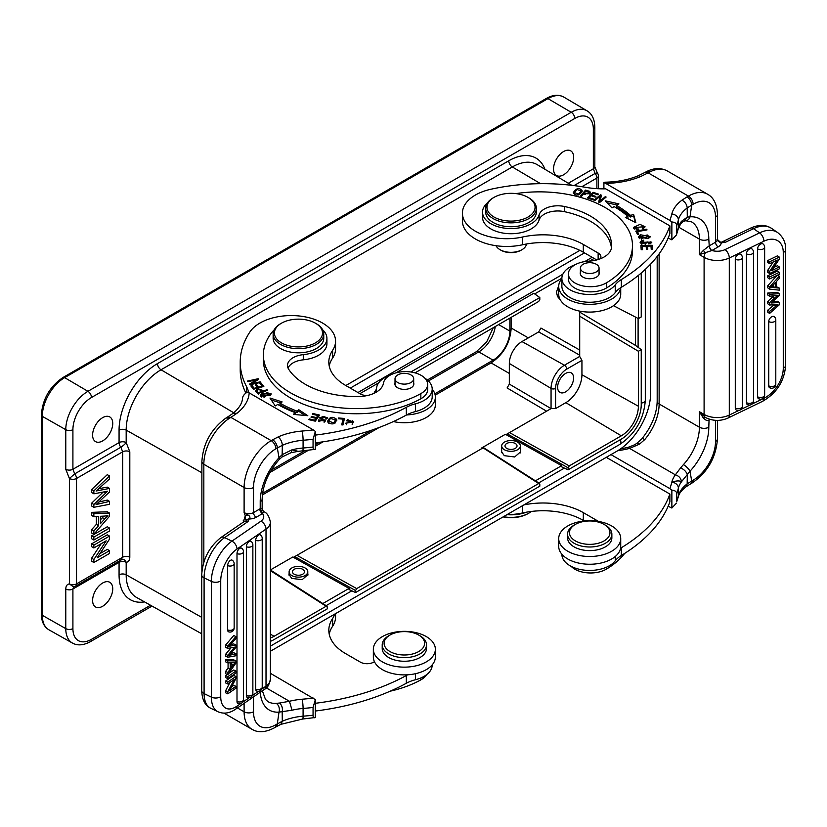 <?xml version="1.0" encoding="UTF-8"?>
<svg xmlns="http://www.w3.org/2000/svg" width="827" height="827" viewBox="0 0 827 827"><rect width="100%" height="100%" fill="white"/><g stroke="black" fill="none" stroke-linecap="round" stroke-linejoin="round"><path stroke-width="1.24" d="M553.521 168.977A14.235 8.218 120 0 0 556.519 175.52A14.235 8.218 120 0 0 567.477 171.654A14.235 8.218 120 0 0 573.659 157.347A14.235 8.218 120 0 0 570.754 150.855A14.235 8.218 120 0 0 559.765 154.618A14.235 8.218 120 0 0 553.521 168.977M92.603 435.085A14.235 8.218 120 0 0 95.591 441.628A14.235 8.218 120 0 0 106.549 437.762A14.235 8.218 120 0 0 112.741 423.465A14.235 8.218 120 0 0 109.836 416.963A14.235 8.218 120 0 0 98.847 420.726A14.235 8.218 120 0 0 92.603 435.085M270.377 651.262L617.066 451.108A47.459 27.405 -60 0 0 650.632 392.98L650.632 264.092M596.898 188.649L596.898 178.032A5.065 2.926 -120 0 0 595.109 173.422L597.28 172.822L594.83 166.723A5.065 2.926 0 0 1 593.352 168.791L593.352 129.188A26.268 15.165 -60 0 0 574.775 118.468L91.487 397.498A26.268 15.165 -60 0 0 72.91 429.658L72.91 469.271L119.067 442.621A5.065 2.926 180 0 1 126.18 442.59A5.065 1.034 -39.3 0 1 120.856 447.231L122.685 451.821L76.518 478.471L76.518 583.883L122.685 557.233L122.685 451.821A5.065 2.926 0 0 1 129.808 451.79L129.808 557.212A5.065 2.926 180 0 0 122.685 557.233L120.856 559.807M544.941 169.287A54.334 31.374 120 0 0 508.77 160.779L157.492 363.591A54.334 31.374 120 0 0 119.067 430.143L119.067 442.621A5.065 2.926 60 0 0 120.856 447.231L74.73 473.861A5.065 2.926 60 0 1 76.518 478.471A5.065 2.926 180 0 1 69.396 478.492L74.73 473.861L72.91 469.271A5.065 2.926 0 0 1 65.778 469.281L65.778 429.678L42.301 416.353L42.301 615.298A31.612 18.256 120 0 0 48.938 629.823C43.965 626.804 41.433 621.532 41.35 613.996A3.163 1.83 0 0 0 42.301 615.298L65.778 628.623L65.778 589.02C65.871 585.94 67.07 584.244 69.396 583.903L69.396 478.492L65.778 469.281M109.526 501.369L109.526 504.305L93.864 507.302L93.864 504.491L107.634 491.197L93.864 493.822L93.864 490.845L109.526 475.959L109.526 478.947L99.261 488.23A81.18 46.87 -60 0 1 96.056 491.011L109.526 488.426L109.526 491.941L96.056 504.594L109.526 501.369L107.283 500.077L99.137 501.979M93.864 507.302L91.621 506.01L91.621 503.198L103.086 492.117M93.864 493.822L91.621 492.53L91.621 489.553L107.283 474.667L109.526 475.959M109.526 488.426L107.283 487.134L98.764 488.674M107.283 511.779L91.621 512.358L91.621 515.448L93.864 516.741L93.864 513.65L109.526 513.071L107.283 511.779M109.526 513.071L109.526 516.213L93.864 534.283L93.864 530.955L98.609 525.641L96.366 524.349L96.366 516.575M96.366 524.349L91.621 529.662L91.621 532.991L93.864 534.283M91.621 535.813L107.283 526.768L109.526 528.06L109.526 530.986L93.864 540.021L91.621 538.728L91.621 535.813L93.864 537.105L109.526 528.06M109.526 550.668L109.526 553.459L93.864 562.505L93.864 559.517L106.166 540.827L93.864 547.939L91.621 546.647L91.621 543.846L107.283 534.8L109.526 536.092L109.526 539.09L97.224 557.77L109.526 550.668L107.283 549.376L99.974 553.604M101.183 543.711L91.621 558.225L91.621 561.213L93.864 562.505M122.231 559.372A5.065 3.959 84.6 0 1 126.18 562.329A5.065 2.926 0 0 0 119.067 562.35L72.91 589L72.91 628.603A26.268 15.165 -60 0 0 91.487 639.323L150.524 605.24M92.603 600.443A14.235 8.218 120 0 0 95.591 606.987A14.235 8.218 120 0 0 106.549 603.11A14.235 8.218 120 0 0 112.741 588.814A14.235 8.218 120 0 0 109.836 582.322A14.235 8.218 120 0 0 98.847 586.085A14.235 8.218 120 0 0 92.603 600.443M579.882 250.385L345.8 385.537M350.276 388.111L584.493 252.886M334.79 614.079A44.296 25.575 180 0 1 332.609 618.503A56.96 32.884 0 0 0 328.826 630.298A56.96 32.884 0 0 0 345.51 653.547L360.345 662.117A9.49 5.479 0 0 0 374.435 661.683M407.69 674.791A31.643 18.266 0 0 0 406.326 675.504A189.859 109.609 180 0 1 315.335 703.291M270.377 673.302L315.335 699.611L315.335 717.505L302.692 719.025A6.647 0.765 85.3 0 0 303.085 716.192A196.506 113.454 0 0 0 313.061 715.221C313.051 717.443 313.805 718.208 315.335 717.505M315.335 699.611L313.061 707.467L313.061 715.221M279.505 703.043L289.429 701.275L292.034 710.228L279.009 712.13A6.647 5.055 -94.2 0 0 276.187 703.363L279.505 703.043C281.966 705.235 282.865 708.243 282.193 712.078L282.296 721.278L280.932 724.318L302.692 719.025M260.288 692.199A44.296 25.575 120 0 0 279.009 712.13L277.314 723.873L275.877 724.71A6.647 3.835 60 0 1 274.502 727.75L275.939 726.923A6.647 3.835 -120 0 0 277.314 723.873L282.296 721.278A43.986 25.389 180 0 1 303.085 716.192L303.085 708.45A43.986 25.389 0 0 0 292.034 710.228M262.128 508.739L259.781 508.967A3.794 2.192 -120 0 0 262.469 513.619L256.184 517.247A10.441 6.027 0 0 1 249.196 519.005L249.392 518.725C250.436 517.309 249.93 516.048 247.883 514.963L244.11 512.595L245.299 515.738L245.629 519.883L247.997 521.558L249.196 519.005L245.805 520.007M243.262 522.168L245.299 515.738L247.883 514.963M261.756 689.098L266.015 686.162A18.67 10.782 0 0 0 270.377 679.236C269.178 684.942 267.286 688.25 264.692 689.17A6.647 4.156 -124.5 0 0 266.015 686.162L266.015 529.084A18.67 10.782 180 0 0 270.377 522.147C269.188 516.306 267.049 512.843 263.968 511.748L262.469 513.619A12.023 6.947 180 0 1 260.918 521.186L231.901 541.158L224.634 537.633A6.647 4.156 55.5 0 0 220.861 537.581L244.689 521.186L247.997 521.558L224.634 537.633A31.964 16.778 115.8 0 0 210.12 555.237A31.964 16.778 115.8 0 0 204.093 577.856L204.093 693.605L211.361 697.13A6.647 3.835 0 0 0 220.726 696.654A25.317 13.284 -64.2 0 0 236.998 706.134L240.915 703.436M262.159 508.543L262.159 499.032C262.655 485.253 268.33 472.083 279.185 459.543L279.185 459.543A6.647 1.985 -137.2 0 0 279.009 457.745A44.296 25.575 120 0 0 260.216 501.741L260.216 508.729L262.707 513.433M249.392 518.725L245.629 519.883M232.966 413.397L237.07 413.2L230.888 417.377L227.435 417.118L225.523 418.338A6.647 3.535 -123.6 0 1 228.841 418.669L230.888 417.377L271.173 440.636A6.647 3.835 60 0 1 275.877 448.782A31.643 18.266 -60 0 0 253.507 487.527A6.647 3.835 180 0 1 244.11 487.527L203.835 464.278L203.835 562.215M302.692 450.839L298.175 451.346L292.034 449.795L291.011 452.71L282.09 456.969L282.141 454.695L292.034 449.795A43.986 25.389 180 0 1 303.085 448.017A6.647 0.765 85.3 0 1 302.692 450.839L315.335 449.319C313.805 450.022 313.051 449.268 313.061 447.045L313.061 439.292A196.506 113.454 180 0 1 303.085 440.264A6.647 0.765 -94.7 0 0 302.144 431.043A50.633 29.234 0 0 0 278.161 436.925C280.704 439.054 282.09 441.856 282.348 445.329L282.141 454.695L279.009 457.745L277.314 447.945L282.348 445.329A43.986 25.389 0 0 1 303.085 440.264L303.085 448.017A196.506 113.454 0 0 0 313.061 447.045M275.877 448.782L277.314 447.945A6.647 3.835 -120 0 0 272.621 439.809L278.161 436.925M237.07 413.2A63.286 36.533 0 0 0 249.175 392.877L313.34 429.916L315.335 431.425L313.061 439.292M249.175 392.877L247.366 392.05C244.13 394.128 242.497 396.36 242.497 398.748M315.335 431.425L315.335 449.319M248.741 392.639A63.286 36.533 0 0 0 246.487 386.498A145.552 84.034 180 0 1 240.223 362.112A145.552 84.034 180 0 1 249.909 331.968A44.296 25.575 180 0 1 259.936 323.057A44.296 25.575 180 0 1 308.213 317.516A44.296 25.575 180 0 1 335.555 341.148A44.296 25.575 180 0 1 332.609 350.317A56.96 32.884 0 0 0 328.826 362.112A56.96 32.884 0 0 0 345.51 385.361L360.345 393.931A9.49 5.479 0 0 0 367.353 395.533M315.335 442.858A189.859 109.609 0 0 0 406.326 415.071A31.643 18.266 180 0 1 415.495 411.557A27.849 16.075 0 0 0 424.044 408.187A27.849 16.075 0 0 0 432.201 396.815L432.201 389.072A27.849 16.075 180 0 1 424.044 400.433A27.849 16.075 180 0 1 415.495 403.803A31.643 18.266 0 0 0 406.326 407.318A189.859 109.609 180 0 1 315.335 435.105M329.218 365.989A56.96 32.884 180 0 1 332.609 358.07A44.296 25.575 0 0 0 335.555 348.901L335.555 341.148M240.223 362.112L240.223 369.865A145.552 84.034 0 0 0 245.867 393.032M375.458 392.608A9.49 5.479 0 0 0 376.543 390.055A9.49 5.479 0 0 0 376.533 389.806A27.849 16.075 180 0 1 376.512 389.072A27.849 16.075 180 0 1 384.669 377.701A27.849 16.075 180 0 1 389.827 375.355M424.882 378.208A27.849 16.075 180 0 1 432.201 389.072M346.596 420.881L347.712 419.661L352.447 421.739L345.262 423.31L353.76 421.853L346.596 420.881M261.167 393.921L260.257 395.42L270.274 395.461L271.215 393.91L261.167 393.921L261.539 395.192M267.607 390.323L267.038 389.744L263.007 391.057C259.161 388.339 256.659 388.39 255.512 391.223L257.693 393.569L267.607 390.323M307.809 415.712L298.692 409.654L297.017 411.133A106.631 61.57 180 0 1 279.971 403.162L282.131 401.922L269.974 398.025L275.226 405.923L277.748 404.465A109.805 63.39 0 0 0 295.291 412.663L293.337 414.389L307.809 415.712M319.604 415.092L312.937 413.521L312.43 414.234L317.909 415.526L316.441 417.604L311.5 416.436L310.993 417.149L315.935 418.317L314.611 420.178L309.339 418.938L308.833 419.651L315.283 421.181L319.604 415.092M263.844 386.426L261.074 383.035L259.864 383.366L262.138 386.157L258.634 387.119L256.577 384.596L255.367 384.927L257.424 387.439L254.271 388.308L252.07 385.62L250.86 385.951L253.548 389.238L263.844 386.426M260.629 382.436L260.236 381.836L251.863 383.666L258.613 379.366L258.189 378.725L247.542 381.061L247.935 381.66L256.298 379.82L249.558 384.121L249.971 384.762L260.629 382.436M327.399 421.098L327.502 421.811C331.823 425.243 334.894 424.447 336.713 419.403C332.444 416.002 329.373 416.808 327.502 421.811L329.115 419.692M336.816 420.106L336.713 420.86M344.466 418.441L338.491 417.986L338.315 418.751L343.029 419.113L341.706 424.871L342.967 424.964L344.466 418.441M327.047 418.7L327.151 417.48L319.677 417.728L324.132 420.819L318.633 419.909L318.467 420.571L325.404 420.726L320.969 417.583L322.623 416.539C325.063 416.591 326.138 417.273 325.859 418.565L327.047 418.7L327.151 417.48L327.151 418.441M325.962 419.609L325.859 418.565M288.044 368.046A18.99 10.958 180 0 1 303.282 359.828A28.48 16.447 0 0 0 326.923 343.629L326.923 338.46A28.48 16.447 180 0 1 303.282 354.659A18.99 10.958 0 0 0 287.507 365.462A18.99 10.958 0 0 0 288.675 369.245A72.145 41.65 0 0 0 305.38 384.338A72.145 41.65 0 0 0 359.228 396.505A25.317 14.617 0 0 0 383.439 383.232A22.153 12.787 180 0 1 397.963 372.367A22.153 12.787 180 0 1 421.16 375.355A22.153 12.787 180 0 1 427.652 384.39A22.153 12.787 180 0 1 420.84 393.611A93.027 53.714 180 0 1 290.608 392.866A93.027 53.714 180 0 1 263.368 354.886A93.027 53.714 180 0 1 272.889 331.213A28.48 16.447 180 0 1 274.233 329.808M263.368 354.886L263.368 360.055A93.027 53.714 0 0 0 319.935 409.458A93.027 53.714 0 0 0 420.84 398.779A22.153 12.787 0 0 0 427.652 389.558L427.652 384.39M352.25 420.726L353.667 422.618M346.41 424.706L346.534 423.145M352.168 424.602L352.447 421.739M260.505 396.185L261.167 395.471M269.943 393.89L270.967 394.706M269.933 395.709L269.953 393.983L264.02 396.815L261.518 395.368L267.359 392.556L269.953 393.983M261.518 395.368L261.528 397.012M267.038 389.744L267.038 390.509M255.801 391.616L256.732 391.047M261.725 391.326L263.007 392.608M263.007 391.057L263.007 391.822L262.428 390.458L263.007 391.057M256.752 392.225L258.293 394.159M261.839 392.205L261.839 391.44L258.293 392.608L258.293 393.373M258.293 392.608L256.732 390.799L256.732 392.349M256.752 392.463L256.752 390.913C258.065 389.155 259.761 389.331 261.839 391.44M298.692 409.654L298.692 411.205L305.101 415.464M294.929 414.534L295.291 412.663M271.287 399.999L280.415 402.914M297.017 411.133L297.017 412.683A106.631 61.57 0 0 1 279.971 404.713L279.971 403.173M297.017 412.683L298.692 411.205M317.909 416.239L318.664 416.415M312.937 413.521L312.937 414.358M309.339 419.775L309.339 418.938M314.611 421.026L314.611 420.178M315.046 421.119L315.935 418.317M311.5 417.273L311.5 416.436M315.935 419.031L316.441 419.155L316.441 417.604M316.441 419.155L317.909 417.077L317.909 415.526M261.074 383.035L261.074 384.586L262.81 386.716M251.894 387.212L252.07 385.62M254.271 389.041L254.271 388.308M252.07 387.17L253.724 389.186M257.424 388.183L257.424 387.439M256.401 386.199L256.577 384.596M258.634 387.853L258.634 387.119M256.577 386.147L258.086 387.997M262.138 386.891L262.138 386.157M260.236 381.836L260.236 382.519M256.298 380.844L256.298 379.82M258.189 379.634L258.189 378.725M251.863 384.348L251.863 383.666M335.452 419.485L336.692 420.912M335.09 423.062L335.535 420.013L333.622 422.855L328.691 421.129L330.521 418.379L335.535 420.013M328.691 421.129L328.795 423.29M343.029 419.889L344.115 419.971M338.491 417.986L338.491 418.772M342.047 424.892L343.029 419.113M320.969 419.134L320.969 417.583M324.132 420.922L325.073 421.532M318.633 419.909L318.633 421.17M318.891 421.491L319.749 421.605M319.832 421.615L319.749 420.498M319.987 418.472L320.969 417.718M325.952 417.904L326.985 418.7M515.19 252.266L507.406 252.359M534.676 293.916L561.636 278.348L561.936 277.376M326.127 605.653L351.816 590.819M538.687 482.927L564.376 468.092M638.103 347.412L638.103 318.436M270.377 569.958L292.82 557.005L349.077 588.4L322.84 603.545M349.077 588.4L349.077 589.558L355.558 592.535L539.814 486.162L539.814 484.167L538.697 483.526L539.814 484.167M481.883 448.544L481.293 448.182L505.38 434.278L561.636 465.673L535.4 480.828M561.636 465.673L561.636 466.831L568.128 469.819L621.315 439.106A28.18 16.271 -60 0 0 641.245 404.599L641.245 349.635L638.392 351.279L579.706 316.224L579.706 312.11L635.529 345.438L641.245 349.635M635.529 317.103L635.529 345.438M594.117 258.448L589.475 261.125M415.051 372.853L538.697 301.462L539.814 299.529L539.814 297.534L533.766 293.285L395.947 372.853M378.704 382.808L359.89 393.673M511.2 317.341L511.2 328.019C510.187 342.926 503.478 354.556 491.062 362.898L435.188 395.161M379.242 427.456L262.386 494.928M509.887 318.095L509.887 331.1A23.735 13.697 120 0 1 493.109 360.169L434.847 393.807M372.14 430.009L262.593 493.254M540.269 414.844L546.978 410.967M579.706 312.11L579.034 310.993M550.513 408.92L551.061 408.61L551.061 388.411L509.329 363.456A17.884 10.327 120 0 1 521.971 341.561L538.687 331.916L540.92 328.04L579.696 350.028L579.706 343.805M539.814 297.534L410.864 371.985M374.073 393.228L373.494 393.559M638.392 275.381L638.392 318.591L641.245 316.948L641.245 273.013M638.392 318.591L613.489 305.69M506 434.63L507.282 433.886L568.128 467.824L569.245 465.89L621.315 435.819A24.148 13.945 120 0 0 638.392 406.243L638.392 351.279M568.128 467.824L568.128 469.819M507.282 433.886L551.144 408.559L555.579 408.59L565.833 402.666A22.784 13.149 -60 0 0 581.939 374.765L581.939 360.345L579.706 356.509L579.706 316.224M509.329 363.456L509.329 384.09L507.096 387.956L546.595 411.184M573.587 378.032A11.289 6.513 120 0 0 571.209 372.853A11.289 6.513 120 0 0 562.525 375.913A11.289 6.513 120 0 0 557.625 387.253A11.289 6.513 120 0 0 559.931 392.391A11.289 6.513 120 0 0 568.635 389.414A11.289 6.513 120 0 0 573.587 378.032M520.348 450.88L520.503 451.893L514.673 456.98L504.294 455.667L501.513 451.697L501.679 450.684M293.44 557.346L483.082 447.852L538.697 483.526L356.685 588.607L296.976 555.299M294.722 556.602L355.558 590.54L355.558 592.535M355.558 590.54L356.685 588.607M307.789 573.597L307.944 574.61L302.113 579.696L291.735 578.393L288.954 574.424L289.119 573.411M270.377 641.318A28.18 16.271 -60 0 0 274.057 639.591L327.254 608.879L327.254 606.884L326.138 606.243L327.254 606.884M270.377 637.968A24.148 13.945 120 0 0 274.057 636.304L326.138 606.243L270.377 570.661M291.848 575.571A9.335 5.386 180 0 1 289.119 571.767A9.335 5.386 180 0 1 294.877 566.784A9.335 5.386 180 0 1 305.049 567.953A9.335 5.386 180 0 1 307.789 571.767A9.335 5.386 180 0 1 302.02 576.739A9.335 5.386 180 0 1 291.848 575.571M302.703 569.307A6.016 3.473 0 0 0 296.149 568.552A6.016 3.473 0 0 0 292.438 571.767A6.016 3.473 0 0 0 294.195 574.217A6.016 3.473 0 0 0 300.749 574.972A6.016 3.473 0 0 0 304.46 571.767A6.016 3.473 0 0 0 302.703 569.307M504.408 449.743A9.335 5.386 180 0 1 501.679 445.929A9.335 5.386 180 0 1 507.437 440.956A9.335 5.386 180 0 1 517.609 442.125A9.335 5.386 180 0 1 520.348 445.929A9.335 5.386 180 0 1 514.58 450.911A9.335 5.386 180 0 1 504.408 449.743M515.262 443.479A6.016 3.473 0 0 0 508.708 442.724A6.016 3.473 0 0 0 504.997 445.929A6.016 3.473 0 0 0 506.755 448.389A6.016 3.473 0 0 0 513.309 449.144A6.016 3.473 0 0 0 517.02 445.929A6.016 3.473 0 0 0 515.262 443.479M273.137 334.067L273.137 338.202A25.317 14.617 0 0 0 280.549 348.539A25.317 14.617 0 0 0 308.14 351.702A25.317 14.617 0 0 0 323.76 338.202L323.76 334.067A25.317 14.617 180 0 1 308.14 347.567A25.317 14.617 180 0 1 280.549 344.404A25.317 14.617 180 0 1 273.137 334.067A25.317 14.617 180 0 1 280.549 323.729L281.449 323.212A24.045 13.883 0 0 0 281.449 342.854A24.045 13.883 0 0 0 315.459 342.854A24.045 13.883 0 0 0 315.459 323.212L316.348 323.729A25.317 14.617 180 0 1 323.76 334.067M316.348 323.729L315.459 323.212A24.045 13.883 0 0 0 281.449 323.212M322.664 329.808A28.48 16.447 180 0 1 326.923 338.46M395.017 382.901A9.49 5.479 0 0 0 394.861 383.904A9.49 5.479 0 0 0 397.642 387.78A9.49 5.479 0 0 0 407.99 388.969A9.49 5.479 0 0 0 413.851 383.904A9.49 5.479 0 0 0 413.686 382.901M395.73 376.678A9.335 5.386 180 0 1 406.171 373.453A9.335 5.386 180 0 1 413.686 378.735A9.335 5.386 180 0 1 412.983 380.792A9.335 5.386 180 0 1 402.532 384.017A9.335 5.386 180 0 1 395.017 378.735A9.335 5.386 180 0 1 395.73 376.678M225.606 681.024L225.606 682.916L227.787 683.981L234.175 679.577L227.787 691.817L225.606 690.752L225.606 692.778L227.787 693.843L235.922 688.24L235.922 686.348L229.534 690.741L235.922 678.512L235.922 676.486L227.787 682.089L225.606 681.024L233.741 675.432L235.922 676.486M229.906 682.513L225.606 690.752M231.622 686.751L233.741 685.294L235.922 686.348M225.606 659.719L225.606 661.817L227.787 662.872L230.247 662.82L230.247 669.053L227.787 672.485L225.606 671.431L225.606 673.685L227.787 674.739L235.922 663.037L235.922 660.907L227.787 660.773L225.606 659.719L233.741 659.853L235.922 660.907M228.066 662.861L228.066 667.999L225.606 671.431M225.606 675.597L225.606 677.571L227.787 678.626L235.922 673.033L235.922 671.048L227.787 676.651L225.606 675.597L227.239 674.47M228.645 673.498L233.741 669.994L235.922 671.048M240.802 548.001A4.104 2.15 -64.2 0 1 241.515 548.167A4.114 4.114 0 0 1 243.51 551.692A4.114 2.378 180 0 1 241.277 553.801A4.114 2.378 180 0 1 236.998 553.625A4.104 2.15 -64.2 0 1 239.634 548.456A4.104 2.15 -64.2 0 1 240.802 548.001M236.998 701.544A4.114 2.378 0 0 0 241.277 701.72A4.114 2.378 0 0 0 243.51 699.611A4.114 4.114 0 0 1 237.949 703.457A4.104 2.15 -64.2 0 1 236.998 701.544L236.998 553.625M255.719 540.3A4.104 2.15 -64.2 0 1 258.355 535.141A4.104 2.15 -64.2 0 1 259.513 534.676A4.104 2.15 -64.2 0 1 260.226 534.842A4.114 4.114 0 0 1 262.221 538.367A4.114 2.378 180 0 1 261.022 540.052A4.114 2.378 180 0 1 255.719 540.3L255.719 689.118A4.114 2.378 0 0 0 261.022 688.86A4.114 2.378 0 0 0 262.221 687.185L262.221 538.367M262.221 687.185A4.114 4.114 0 0 1 256.659 691.031A4.104 2.15 -64.2 0 1 255.719 689.118M250.157 541.116A4.104 2.15 -64.2 0 1 250.87 541.282A4.114 4.114 0 0 1 252.866 544.807A4.114 2.378 180 0 1 251.656 546.482A4.114 2.378 180 0 1 246.363 546.74A4.104 2.15 -64.2 0 1 248.999 541.571A4.104 2.15 -64.2 0 1 250.157 541.116M246.363 695.559A4.114 2.378 0 0 0 251.656 695.3A4.114 2.378 0 0 0 252.866 693.626A4.114 4.114 0 0 1 247.304 697.471A4.104 2.15 -64.2 0 1 246.363 695.559L246.363 546.74M231.446 559.993A4.104 2.15 -64.2 0 1 232.16 560.158A4.114 4.114 0 0 1 234.155 563.683A4.114 2.378 180 0 1 232.945 565.368A4.114 2.378 180 0 1 227.642 565.616A4.104 2.15 -64.2 0 1 230.278 560.458A4.104 2.15 -64.2 0 1 231.446 559.993M227.642 629.885A4.114 2.378 0 0 0 232.945 629.636A4.114 2.378 0 0 0 234.155 627.951A4.114 4.114 0 0 1 228.593 631.807A4.104 2.15 -64.2 0 1 227.642 629.885L227.642 565.616M231.012 647.841L225.606 654.291L225.606 656.204L227.787 657.258L235.922 655.749L235.922 653.764L230.692 655.025L229.823 654.602M235.922 653.764L233.741 652.71L230.919 653.392M235.922 636.573L227.787 646.125L225.606 645.07L233.741 635.508L235.922 636.573L235.922 638.589L228.924 646.311L235.922 645.008L233.741 643.944L230.64 644.481M225.606 645.07L225.606 647.365L227.787 648.42L234.63 647.169L227.787 655.356L227.787 657.258M227.787 682.089L227.787 683.981M227.787 691.817L227.787 693.843M227.787 660.773L227.787 662.872M228.066 667.999L230.247 669.053M227.787 672.485L227.787 674.739M231.126 667.844L235.064 662.51L231.126 662.778L231.126 667.844M231.86 662.778L231.126 663.771M227.787 676.651L227.787 678.626M227.787 646.125L227.787 648.42M230.692 655.025L228.924 655.501L235.922 647.386L235.922 645.008M227.787 655.356L225.606 654.291M315.335 711.034A189.859 109.609 0 0 0 406.326 683.257A31.643 18.266 180 0 1 415.495 679.732A27.849 16.075 0 0 0 424.044 676.372A27.849 16.075 0 0 0 432.201 665.001L432.201 664.867M329.218 634.164A56.96 32.884 180 0 1 332.609 626.246A44.296 25.575 0 0 0 335.555 617.076L335.555 613.634M390.148 691.196A93.027 53.714 0 0 0 420.84 679.877A22.153 12.787 0 0 0 426.474 674.77M382.208 644.853L382.208 648.471A22.153 12.787 0 0 0 383.883 653.361A22.153 12.787 0 0 0 408.672 661.011A22.153 12.787 0 0 0 426.505 648.471L426.505 644.853A22.153 12.787 180 0 1 408.672 657.393A22.153 12.787 180 0 1 383.883 649.743A22.153 12.787 180 0 1 382.208 644.853A22.153 12.787 180 0 1 388.69 635.808L390.034 635.033A20.251 11.692 180 0 1 418.679 635.033A20.251 11.692 180 0 1 423.073 638.826A20.251 11.692 180 0 1 412.094 654.105A20.251 11.692 180 0 1 385.64 647.768A20.251 11.692 180 0 1 390.034 635.033M418.679 635.033L420.013 635.808A22.153 12.787 180 0 1 424.82 639.964A22.153 12.787 180 0 1 426.505 644.853M503.426 516.72A25.317 14.617 0 0 0 528.908 513.112L528.019 513.629A24.045 13.883 180 0 1 503.085 516.916M528.908 513.112A25.317 14.617 0 0 0 531.389 511.448M561.874 554.224L561.874 554.359A27.849 16.075 0 0 0 579.065 569.214A27.849 16.075 0 0 0 609.406 565.73A27.849 16.075 0 0 0 615.236 560.789A31.643 18.266 180 0 1 621.325 555.496A189.859 109.609 0 0 0 669.88 501.813L669.88 494.06L606.274 457.341M669.88 494.06A189.859 109.609 180 0 1 621.325 547.743A31.643 18.266 0 0 0 620.56 548.229M598.521 521.434A9.49 5.479 0 0 0 598.138 521.196L583.304 512.626A56.96 32.884 0 0 0 523.873 504.915M668.144 506.238L671.865 508.036L671.865 490.132C675.121 490.432 676.734 491.683 676.703 493.905L676.703 501.648A196.506 113.454 0 0 0 678.388 495.89A6.647 5.375 13.9 0 1 678.264 496.944L676.703 501.648M685.852 486.917L690.318 484.053A6.647 3.835 60 0 0 691.692 481.014L687.165 483.919L687.32 474.522C686.265 471.679 684.043 469.447 680.652 467.824L683.422 464.619A6.647 1.985 42.8 0 1 690.007 471.214L681.479 481.759A43.986 25.389 0 0 0 678.388 488.137A6.647 5.375 -166.1 0 0 671.813 482.172A189.859 109.609 180 0 1 669.88 488.633L610.977 454.623M669.88 488.633L671.865 490.132M671.865 508.036L676.445 503.147M617.779 450.684A63.286 36.533 0 0 0 629.585 448.399A6.647 2.223 -104.5 0 0 627.92 447.397A6.647 2.223 -104.5 0 0 627.91 447.397L620.395 448.999M680.652 467.824L675.359 474.832C678.946 475.938 680.983 478.244 681.479 481.759C679.577 480.539 676.362 480.673 671.813 482.172A50.633 29.234 0 0 1 675.359 474.832L629.585 448.399L639.571 444.099L644.76 439.561A6.647 1.644 40.4 0 0 641.855 438.817A6.647 1.644 40.4 0 1 641.855 438.817L637.1 443.076C635.115 443.975 638.093 443.717 627.91 447.397M678.264 496.944C678.967 493.657 681.52 490.297 685.914 486.876L687.165 483.919A43.986 25.389 180 0 0 678.388 495.89L678.388 488.137A196.506 113.454 180 0 1 676.703 493.905M659.129 253.837L659.129 403.969L699.404 427.218L699.404 411.712L703.467 418.245C705.772 420.354 707.55 421.015 708.801 420.23L709.235 419.992A3.794 2.192 60 0 1 709.349 419.175M690.318 484.053L691.765 483.226A6.647 3.835 -120 0 0 693.14 480.187L691.692 481.014L690.007 471.214A44.296 25.575 120 0 0 708.801 427.218L709.08 419.082M763.89 241.226A25.317 15.837 -55.5 0 1 783.272 252.504L783.272 368.242A6.647 3.835 0 0 0 785.65 365.307L785.65 249.558C785.846 242.673 783.21 237.029 777.731 232.625A31.964 19.993 -55.5 0 0 759.61 232.863L725.031 249.609A6.647 3.484 64.2 0 1 729.3 257.983L763.89 241.226A6.647 3.484 -115.8 0 0 759.61 232.863L753.511 228.665L725.672 242.146L720.276 242.084L717.464 239.572L717.66 240.119L716.709 239.954L720.803 242.931L725.672 242.146L722.271 241.835L750.616 228.107C758.752 224.417 765.75 224.53 771.622 228.428A31.964 19.993 124.5 0 0 753.511 228.665A6.647 3.484 -115.8 0 0 750.616 228.107M720.668 242.218L721.247 242.838A10.441 6.027 0 0 1 718.198 246.88A3.794 2.192 60 0 1 715.51 242.228L709.235 245.857A3.794 2.192 -120 0 0 711.923 250.509L699.404 254.633L699.404 239.127L678.76 227.208M703.467 418.245L705.173 417.263L699.404 411.712L704.097 414.43L704.097 257.342A6.647 3.835 -60 0 1 705.173 253.269L703.467 250.312L708.801 246.115L711.582 250.653M703.467 250.312L699.404 254.633L704.097 257.342A18.67 10.782 180 0 0 729.3 257.983L729.3 415.061A6.647 3.484 64.2 0 1 727.925 418.1C720.586 421.243 713.319 421.15 706.134 417.831L705.173 417.263A6.647 3.835 -60 0 1 704.097 414.43A18.67 10.782 0 0 0 729.3 415.061L738.862 410.43M717.454 214.451L717.454 239.52A6.647 3.835 0 0 1 715.51 242.228L715.51 217.17A6.647 3.835 180 0 0 717.454 214.451C717.04 204.362 713.753 197.612 707.581 194.211A38.29 22.102 -60 0 0 688.436 196.113L686.999 196.94A6.647 3.835 60 0 1 691.692 205.086L693.14 204.248A6.647 3.835 -120 0 0 688.436 196.113L648.141 172.843L650.218 171.758A6.647 4.114 63.9 0 0 646.941 171.406L646.941 171.406C654.24 167.819 661.021 167.674 667.306 170.962A38.29 22.102 120 0 0 650.218 171.758M684.125 221.119L685.779 220.747L691.599 221.894A37.66 21.74 120 0 1 699.404 239.127A6.647 3.835 180 0 0 708.801 239.127A44.296 25.575 120 0 0 690.007 216.829L691.692 205.086L687.206 207.959C686.865 204.507 685.128 201.902 681.996 200.144A50.633 29.234 0 0 0 671.813 213.986A189.859 109.609 180 0 1 669.88 220.447L671.865 221.956C675.121 222.246 676.734 223.507 676.703 225.719L676.703 233.472A196.506 113.454 0 0 0 678.388 227.704A43.986 25.389 180 0 1 681.479 221.326L687.289 217.139L690.007 216.829A6.647 5.055 85.8 0 1 685.79 220.747A6.647 5.055 85.8 0 1 685.779 220.747A6.647 5.055 85.8 0 1 685.707 220.747M684.208 221.088C682.854 222.122 684.704 219.775 680.714 223.766L678.264 228.759A6.647 5.375 -166.1 0 0 678.388 227.704L678.388 219.961A43.986 25.389 0 0 1 687.206 207.959L687.289 217.139L684.311 221.057M680.724 223.745L681.479 221.326M678.264 228.759L676.445 234.971L671.865 239.851L668.144 238.052M638.279 175.748C628.437 179.821 617.335 181.971 604.971 182.198L603.906 182.581L605.715 183.408A63.286 36.533 0 0 0 640.915 176.42L638.258 175.758M605.715 183.408L669.88 220.447M676.445 234.971L676.703 233.472M671.865 239.851L671.865 221.956M603.906 182.581L603.906 188.856M669.88 225.874A189.859 109.609 180 0 1 621.325 279.567A31.643 18.266 0 0 0 615.236 284.86A27.849 16.075 180 0 1 609.406 289.791A27.849 16.075 180 0 1 579.065 293.275A27.849 16.075 180 0 1 561.874 278.43L561.874 286.173A27.849 16.075 0 0 0 588.452 302.237A27.849 16.075 0 0 0 609.406 297.544A27.849 16.075 0 0 0 615.236 292.603A31.643 18.266 180 0 1 621.325 287.31A189.859 109.609 0 0 0 669.88 233.627L669.88 225.874L605.715 188.835A63.286 36.533 0 0 1 585.278 187.284A145.552 84.034 180 0 0 490.825 189.259A44.296 25.575 180 0 0 475.391 195.048A44.296 25.575 180 0 0 462.417 213.128L462.417 220.881A44.296 25.575 0 0 0 522.602 244.761A56.96 32.884 180 0 1 583.304 252.204L596.701 259.936M561.874 278.43A27.849 16.075 180 0 1 564.2 272A27.849 16.075 180 0 1 570.03 267.059A27.849 16.075 180 0 1 575.21 264.702M600.34 258.768A9.49 5.479 0 0 0 600.919 256.887A9.49 5.479 0 0 0 598.138 253.01L583.304 244.451A56.96 32.884 0 0 0 522.602 237.008A44.296 25.575 180 0 1 462.417 213.128M580.513 196.02L581.557 196.319L583.573 193.911L590.488 192.412L589.589 191.326L585.485 190.107L580.513 196.02M573.266 192.784L573.266 192.67C576.088 196.309 579.086 195.73 582.27 190.954L582.28 190.913C579.427 187.284 576.419 187.853 573.266 192.67L573.266 192.732M594.013 200.237L594.923 200.599L600.02 196.34L598.696 202.098L599.668 202.481L606.139 197.074L605.23 196.712L600.144 200.961L601.467 195.213L600.495 194.821L594.013 200.237M625.377 217.418L635.87 222.69L633.585 214.327L630.587 215.454A109.805 63.39 0 0 0 616.384 205.323L618.906 203.876L605.23 200.837L611.98 207.866L614.141 206.616A106.631 61.57 180 0 1 627.941 216.457L625.377 217.418M587.428 197.994L593.052 199.886L593.734 199.214L589.103 197.663L591.057 195.72L595.223 197.126L595.895 196.454L591.718 195.058L593.476 193.311L597.931 194.81L598.603 194.138L593.155 192.309L587.428 197.994M648.161 238.621L650.177 236.512L640.532 234.796L638.475 236.925L648.161 238.621M635.777 231.126L637.555 234.454L638.837 234.227L637.431 231.601L647.034 229.896L646.662 229.193L635.777 231.126M643.468 240.161L641.504 240.616L640.098 242.342L650.518 242.135L648.616 243.376L648.875 244.068L651.841 242.104L641.907 243.386L641.463 242.425L643.737 240.843L643.468 240.161L643.468 240.884M640.894 245.578L641.194 249.723L642.538 249.692L642.29 246.281L646.166 246.177L646.394 249.258L647.727 249.227L647.5 246.146L650.983 246.064L651.231 249.351L652.565 249.32L652.276 245.288L640.894 245.578M638.723 228.996L636.335 228.924L634.785 227.508L643.757 226.753L642.31 228.087L643.096 228.686L645.06 226.763L639.974 224.386L633.461 227.435L638.837 229.761L638.723 228.996L638.723 229.772M515.893 193.611A93.027 53.714 180 0 1 605.24 207.587A93.027 53.714 180 0 1 632.49 245.567A93.027 53.714 180 0 1 606.542 282.782A22.153 12.787 180 0 1 574.91 282.958A22.153 12.787 180 0 1 568.418 273.913A22.153 12.787 180 0 1 588.555 261.187A25.317 14.617 0 0 0 611.546 247.201A72.145 41.65 0 0 0 611.598 245.567A72.145 41.65 0 0 0 590.468 216.116A72.145 41.65 0 0 0 564.334 206.471A18.99 10.958 0 0 0 539.08 214.906A28.48 16.447 180 0 1 519.635 227.787A28.48 16.447 180 0 1 490.876 223.745A28.48 16.447 180 0 1 482.534 212.115L482.534 217.284A28.48 16.447 0 0 0 508.584 233.669A28.48 16.447 0 0 0 539.08 220.065A18.99 10.958 0 0 1 564.334 211.64A72.145 41.65 180 0 1 611.453 248.028M568.418 273.913L568.418 279.081A22.153 12.787 0 0 0 582.301 290.949A22.153 12.787 0 0 0 606.542 287.941A93.027 53.714 0 0 0 632.49 250.736L632.49 245.567M585.485 191.637L585.485 190.107M583.583 193.911L585.94 191.099L588.865 191.978L589.217 194.19M589.227 192.732L589.589 191.326M589.589 192.877L590.199 193.27M584.162 194.076L584.162 193.208C587.945 194.262 589.517 193.859 588.865 191.978M573.411 193.456L574.848 191.43M581.04 190.634L582.136 191.74M574.424 192.66L577.081 189.507L581.081 190.975L578.528 194.107L574.424 192.66L574.465 194.562M580.678 193.776L581.081 190.975M600.02 196.774L600.495 194.821M600.495 196.371L601.136 196.63M600.144 202.088L600.144 200.961M605.23 197.839L605.23 196.712M599.017 202.233L600.02 196.34M627.145 218.307L627.941 218.008L627.941 216.457M607.121 202.811L616.963 204.993M630.587 215.454L630.587 217.005A109.805 63.39 180 0 0 616.384 206.874L616.384 205.323M630.587 217.005L633.585 215.878L633.585 214.327M633.585 215.878L635.384 222.442M593.155 193.632L593.155 192.309M591.718 195.947L591.718 195.058M589.103 198.552L589.103 197.663M648.854 236.284L649.97 237.287M638.692 237.7L639.798 236.687M639.767 236.946L647.252 234.971L648.885 236.501L641.504 238.476L639.767 236.946L639.788 238.693M648.854 238.29L648.885 236.501M646.662 229.968L646.662 229.193M636.532 232.542L637.431 232.387M638.082 234.361L637.431 231.601M641.463 242.425L641.494 244.223M645.298 244.337L647.107 241.794M650.487 241.887L651.635 242.859M650.518 243.696L650.518 242.135M640.284 243.138L641.494 242.166L641.504 240.616M651.045 246.87L652.276 246.839L652.276 245.288M641.008 247.118L642.29 247.087M646.218 246.994L647.5 246.963M652.276 246.839L652.451 249.32M647.613 249.227L647.5 246.146M642.424 249.692L642.29 246.281M633.709 228.252L634.805 227.332M643.737 226.598L644.802 227.518M643.757 228.376L643.757 226.753M634.785 227.508L634.816 229.265M526.479 243.986A15.506 8.952 180 0 1 521.971 249.702A15.506 8.952 180 0 1 500.046 249.702L500.046 249.702A15.506 8.952 180 0 1 496.035 245.702M500.945 250.219L500.046 249.702L500.945 250.219A14.235 8.218 180 0 0 521.082 250.219L521.971 249.702M482.534 212.115A28.48 16.447 180 0 1 487.475 202.853M580.389 272.259A9.49 5.479 0 0 0 580.223 273.261A9.49 5.479 0 0 0 583.004 277.138A9.49 5.479 0 0 0 593.352 278.317A9.49 5.479 0 0 0 599.213 273.261A9.49 5.479 0 0 0 599.058 272.259M536.33 208.239L536.33 212.115A25.317 14.617 180 0 1 520.7 225.616A25.317 14.617 180 0 1 493.109 222.453A25.317 14.617 180 0 1 485.697 212.115L485.697 208.239A25.317 14.617 180 0 1 493.109 197.901L494.008 197.384A24.045 13.883 0 0 0 494.008 217.025A24.045 13.883 0 0 0 528.019 217.025A24.045 13.883 0 0 0 528.019 197.384L528.908 197.901A25.317 14.617 180 0 1 536.33 208.239A25.317 14.617 180 0 1 520.7 221.739A25.317 14.617 180 0 1 493.109 218.576A25.317 14.617 180 0 1 485.697 208.239M581.092 266.025A9.335 5.386 180 0 1 591.543 262.8A9.335 5.386 180 0 1 599.058 268.093A9.335 5.386 180 0 1 598.345 270.15A9.335 5.386 180 0 1 587.904 273.375A9.335 5.386 180 0 1 580.389 268.093A9.335 5.386 180 0 1 581.092 266.025M528.908 197.901L528.019 197.384A24.045 13.883 0 0 0 494.008 197.384M639.571 444.099L637.11 443.076M773.762 267.493L777.463 265.694L779.292 266.956L771.674 270.646L779.292 259.12L779.292 257.094L769.596 261.787L767.766 260.536L777.463 255.832L779.292 257.094M767.766 260.536L767.766 262.428L769.596 263.689L777.204 259.998L769.596 271.514L767.766 270.264L767.766 272.29L769.596 273.551L779.292 268.847L779.292 266.956M773.286 261.89L767.766 270.264M777.091 275.35L767.766 285.739L767.766 287.868L769.596 289.13L779.292 290.153L779.292 288.065L776.357 286.721M767.766 275.742L777.463 271.049L779.292 272.31L769.596 277.004L767.766 275.742L767.766 277.717L769.596 278.978L779.292 274.285L779.292 272.31M757.594 248.855A4.104 2.564 -55.5 0 1 759.351 244.999A4.104 2.564 -55.5 0 1 760.737 243.986A4.104 2.564 -55.5 0 1 763.187 244.048A4.114 4.114 0 0 1 764.644 247.19A4.114 2.378 180 0 1 762.081 249.392A4.114 2.378 180 0 1 757.594 248.855L757.594 396.774A4.114 2.378 0 0 0 762.081 397.311A4.114 2.378 0 0 0 764.644 395.11L764.644 247.19M759.351 398.934A4.104 2.564 -55.5 0 1 758.545 398.717A4.104 2.564 -55.5 0 1 757.594 396.774M738.428 254.344A4.104 2.564 -55.5 0 1 740.889 254.406A4.114 4.114 0 0 1 742.346 257.548A4.114 2.378 180 0 1 741.137 259.223A4.114 2.378 180 0 1 735.286 259.213A4.104 2.564 -55.5 0 1 737.053 255.347A4.104 2.564 -55.5 0 1 738.428 254.344M737.043 410.182A4.104 2.564 -55.5 0 1 736.247 409.965A4.104 2.564 -55.5 0 1 735.286 408.031L735.286 259.213M746.44 253.806A4.104 2.564 -55.5 0 1 748.197 249.95A4.104 2.564 -55.5 0 1 749.582 248.937A4.104 2.564 -55.5 0 1 752.032 248.999A4.114 4.114 0 0 1 753.49 252.142A4.114 2.378 180 0 1 752.291 253.827A4.114 2.378 180 0 1 746.44 253.806L746.44 402.625A4.114 2.378 0 0 0 752.291 402.646A4.114 2.378 0 0 0 753.49 400.961L753.49 252.142M748.197 404.785A4.104 2.564 -55.5 0 1 747.391 404.568A4.104 2.564 -55.5 0 1 746.44 402.625M768.738 321.548A4.104 2.564 -55.5 0 1 770.495 317.692A4.104 2.564 -55.5 0 1 771.88 316.679A4.104 2.564 -55.5 0 1 774.33 316.741A4.114 4.114 0 0 1 775.798 319.884A4.114 2.378 180 0 1 774.589 321.569A4.114 2.378 180 0 1 768.738 321.548L768.738 385.816A4.114 2.378 0 0 0 774.589 385.837A4.114 2.378 0 0 0 775.798 384.152L775.798 319.884M770.495 387.977A4.104 2.564 -55.5 0 1 769.689 387.76A4.104 2.564 -55.5 0 1 768.738 385.816M779.292 293.678L769.596 294.278L767.766 293.027L777.463 292.417L779.292 293.678L779.292 295.58L771.126 303.002L779.292 302.517L777.463 301.255L772.749 301.524M767.766 293.027L767.766 295.012L769.596 296.262L777.928 295.311L774.506 298.133L772.676 296.872L767.766 301.39L767.766 303.767L769.596 305.029L777.928 304.501L775.943 306.093L774.113 304.832L767.766 310.177L767.766 312.203L769.596 313.464L779.292 304.812L779.292 302.517M773.886 295.787L772.676 296.872M769.596 261.787L769.596 263.689M769.596 271.514L769.596 273.551M779.292 288.065L776.357 287.848L776.357 281.604L779.292 278.441L779.292 276.197L769.596 287L767.766 285.739M777.659 275.071L779.292 276.197M769.596 287L769.596 289.13M773.483 284.674L773.483 286.524L775.312 287.775L775.312 282.72L770.609 287.61L772.459 287.517L771.436 286.814M775.312 287.775L772.459 287.517M773.483 286.524L771.87 286.369M769.596 277.004L769.596 278.978M767.766 310.177L769.596 311.438L769.596 313.464M769.596 311.438L775.943 306.093M767.766 301.39L769.596 302.651L769.596 305.029M769.596 302.651L774.506 298.133M769.596 294.278L769.596 296.262M526.572 512.151A28.48 16.447 0 0 1 506.992 514.663A44.296 25.575 0 0 0 522.602 512.936A56.96 32.884 180 0 1 583.304 520.379L584.317 520.969M571.157 566.34A22.153 12.787 0 0 0 574.91 569.224A22.153 12.787 0 0 0 606.542 569.048A93.027 53.714 0 0 0 624.623 553.449M567.57 534.201L567.57 537.819A22.153 12.787 0 0 0 569.255 542.708A22.153 12.787 0 0 0 594.034 550.368A22.153 12.787 0 0 0 611.866 537.819L611.866 534.201A22.153 12.787 180 0 1 594.034 546.75A22.153 12.787 180 0 1 569.255 539.09A22.153 12.787 180 0 1 567.57 534.201A22.153 12.787 180 0 1 574.062 525.166L575.396 524.39A20.251 11.692 180 0 1 604.041 524.39A20.251 11.692 180 0 1 608.434 528.184A20.251 11.692 180 0 1 597.466 543.463A20.251 11.692 180 0 1 571.002 537.126A20.251 11.692 180 0 1 575.396 524.39M604.041 524.39L605.385 525.166A22.153 12.787 180 0 1 610.192 529.321A22.153 12.787 180 0 1 611.866 534.201M73.417 586.86L69.396 583.903A5.065 2.926 -0 0 0 76.518 583.883A5.065 2.926 60 0 1 75.474 586.209A5.065 5.065 0 0 1 73.417 586.86M93.864 504.491L91.621 503.198M93.864 490.845L91.621 489.553M97.7 489.615L98.951 490.328M93.864 513.65L91.621 512.358M93.864 530.955L91.621 529.662M98.609 525.641L98.609 516.43L93.864 516.741M104.884 516.058L100.294 516.296L100.294 523.77L107.882 515.521L104.884 516.058M103.82 516.12L100.294 519.997M93.864 540.021L93.864 537.105M93.864 547.939L93.864 545.138L109.526 536.092M93.864 545.138L91.621 543.846M93.864 559.517L91.621 558.225M432.201 389.197A31.012 17.905 180 0 1 435.364 397.074A31.012 17.905 180 0 1 426.277 409.737A31.012 17.905 180 0 1 406.574 414.937M374.042 393.311A31.012 17.905 180 0 1 376.512 389.197M393.373 421.574A31.012 17.905 0 0 0 426.277 417.49A31.012 17.905 0 0 0 435.364 404.827L435.364 397.074M373.349 649.247L373.349 656.989A31.012 17.905 0 0 0 392.484 673.529A31.012 17.905 0 0 0 426.277 669.653A31.012 17.905 0 0 0 435.364 656.989L435.364 649.247A31.012 17.905 180 0 1 426.277 661.9A31.012 17.905 180 0 1 392.484 665.787A31.012 17.905 180 0 1 373.349 649.247A31.012 17.905 180 0 1 382.436 636.583A31.012 17.905 180 0 1 416.229 632.707A31.012 17.905 180 0 1 435.364 649.247M558.711 538.594L558.711 546.347A31.012 17.905 0 0 0 577.856 562.887A31.012 17.905 0 0 0 611.649 559.011A31.012 17.905 0 0 0 620.726 546.347L620.726 538.594A31.012 17.905 180 0 1 611.649 551.258A31.012 17.905 180 0 1 577.856 555.134A31.012 17.905 180 0 1 558.711 538.594A31.012 17.905 180 0 1 567.798 525.941A31.012 17.905 180 0 1 601.591 522.054A31.012 17.905 180 0 1 620.726 538.594M620.643 287.744A31.012 17.905 180 0 1 611.649 299.095A31.012 17.905 180 0 1 577.856 302.971A31.012 17.905 180 0 1 558.711 286.431A31.012 17.905 180 0 1 561.874 278.554M558.711 286.431L558.711 294.185A31.012 17.905 0 0 0 577.856 310.725A31.012 17.905 0 0 0 611.649 306.838A31.012 17.905 0 0 0 620.726 294.185L620.726 287.682M261.901 389.941L261.901 391.491M585.578 194.469L583.573 193.911L585.578 194.469M568.304 183.253L593.352 168.791L595.109 173.422L574.031 185.589M157.492 363.591A5.065 2.926 -120 0 0 161.027 369.772A49.279 28.449 120 0 0 126.18 430.112A5.065 2.926 0 0 0 119.067 430.143M571.767 185.32L537.157 164.635A49.279 28.449 120 0 0 512.306 166.961A5.065 2.926 60 0 1 508.77 160.779M540.579 183.677L512.306 166.961L161.027 369.772L233.731 412.776M598.386 188.732L598.386 175.965A5.065 2.926 180 0 1 596.898 178.032L581.877 186.716M42.301 416.353A3.163 1.83 180 0 1 41.35 415.051C42.57 399.059 49.806 386.529 63.048 377.463A3.163 1.83 60 0 1 64.651 377.639A31.612 18.256 120 0 0 42.301 416.353M574.775 118.468A5.065 2.926 -120 0 0 571.23 112.286L547.95 98.609A3.163 1.83 -120 0 0 546.347 98.434C552.891 94.743 558.732 94.299 563.849 97.1A31.612 18.256 120 0 0 547.95 98.609L64.651 377.639L87.931 391.316A5.065 2.926 60 0 1 91.487 397.498M72.91 429.658A5.065 2.926 180 0 1 65.778 429.678A31.323 18.091 -60 0 1 87.931 391.316L571.23 112.286A31.323 18.091 -60 0 1 586.994 110.787L563.849 97.1M586.994 110.787C591.998 113.764 594.613 119.212 594.83 127.12A5.065 2.926 180 0 1 593.352 129.188M129.808 451.79L126.18 442.59L126.18 430.112L201.881 472.765M129.808 557.212C129.715 560.282 128.505 561.988 126.18 562.329L126.18 574.796L201.716 617.356M201.716 633.782L136.6 597.476A49.279 28.449 120 0 1 126.18 574.796A5.065 2.926 180 0 0 119.067 574.827L119.067 562.35A5.065 2.926 60 0 1 119.367 560.861M119.067 574.827A54.334 31.374 120 0 0 144.518 601.891M313.061 707.467A196.506 113.454 180 0 1 303.085 708.45A6.647 0.765 85.3 0 0 302.144 699.218A50.633 29.234 0 0 0 289.429 701.275L266.294 687.909M313.34 698.102A189.859 109.609 180 0 1 302.144 699.218M262.366 690.772L265.467 699.384L268.01 701.647A37.66 21.74 120 0 0 276.187 703.363M253.507 696.872L253.507 711.789A31.643 18.266 -60 0 0 275.877 724.71M237.421 707.933L244.11 711.789A6.647 3.835 0 0 0 253.507 711.789M274.502 727.75C265.55 732.433 258.065 732.96 252.039 729.321A38.29 22.102 -60 0 1 244.11 711.789L244.11 703.332M253.507 487.527L253.507 512.595A6.647 3.835 0 0 1 244.11 512.595L244.11 487.527A38.29 22.102 -60 0 1 271.173 440.636M242.425 702.392L249.237 697.709M252.39 695.538L258.593 691.269M236.998 706.134A6.647 4.156 55.5 0 1 235.674 709.142L264.692 689.17M235.674 709.142C229.658 713.319 223.755 714.197 217.966 711.758A31.964 16.778 -64.2 0 1 211.361 697.13L211.361 581.381A31.964 16.778 -64.2 0 1 231.901 541.158A6.647 4.156 55.5 0 1 236.998 549.045A25.317 13.284 -64.2 0 0 220.726 580.916L220.726 696.654M210.699 708.232C205.086 705.617 202.088 699.766 201.716 690.669A6.647 3.835 0 0 0 203.659 693.377A6.647 3.835 0 0 0 204.093 693.605A31.964 16.778 115.8 0 0 210.699 708.232L217.966 711.758M244.244 521.496A4.435 2.553 0 0 0 243.262 520.638M220.726 580.916A6.647 3.835 180 0 1 211.361 581.381L204.093 577.856A6.647 3.835 180 0 1 203.659 577.639A6.647 3.835 180 0 1 201.716 574.92L201.716 690.669M260.918 521.186A6.647 4.156 -124.5 0 1 266.015 529.084L236.998 549.045M259.781 508.967L253.507 512.595A3.794 2.192 -120 0 0 256.184 517.247M228.841 418.669A38.29 22.102 120 0 0 203.835 464.278A6.647 3.835 180 0 1 201.881 461.569L201.881 571.509M313.34 429.916A189.859 109.609 180 0 1 302.144 431.043M271.184 440.636L272.621 439.809M246.487 392.577L246.487 386.498M406.326 407.318L406.326 415.071M264.02 396.815L264.02 397.508M333.622 422.855L333.622 423.724M321.662 419.434L321.662 418.359M332.609 358.07L332.609 350.317M415.495 411.557L415.495 403.803M420.84 393.611L420.84 398.779M561.099 279.536L560.303 279.123M270.377 646.156L619.888 444.368A4.745 2.739 -120 0 0 620.302 439.695M641.245 403.049A4.745 2.739 0 0 0 645.308 400.34C643.892 419.093 635.425 433.772 619.888 444.368M493.109 360.169L478.792 351.899L428.417 380.978M323.088 441.794L315.335 446.27M308.306 450.333L269.85 472.527M495.29 326.52A23.735 13.697 -60 0 1 478.792 351.899A4.745 2.739 -120 0 0 476.414 351.661L427.342 379.996M498.629 324.597L509.887 331.1M491.062 362.898L509.329 373.442M528.319 337.902L511.2 328.019M559.135 297.141A9.655 5.624 120.4 0 0 560.075 299.446M569.245 465.89L509.535 432.583M551.061 408.61L509.329 384.09M538.687 331.916L579.706 355.176M581.939 374.765L638.392 406.243M581.939 360.345L566.722 369.121A15.765 9.107 -60 0 0 555.579 388.432L555.579 408.59M521.971 341.561L564.448 365.224A3.163 1.83 60 0 1 566.722 369.121M555.579 388.432A3.163 1.83 180 0 1 551.061 388.411A18.928 10.927 -60 0 1 564.448 365.224L579.706 356.416M621.315 435.819L565.833 402.666M270.377 634.113L274.057 636.304M303.282 354.659L303.282 359.828M262.159 499.032A6.647 3.835 180 0 1 260.216 501.741M233.379 664.732L231.198 663.678M229.637 645.567L230.423 645.949M406.326 675.504L406.326 683.257M415.495 673.705L415.495 679.732M332.609 618.503L332.609 626.246M420.84 677.954L420.84 679.877M710.197 419.434L709.235 419.992M693.14 480.177A31.643 18.266 -60 0 0 715.51 441.432L715.51 420.333M725.031 249.609A12.023 6.947 180 0 1 711.923 250.509L718.198 246.88M709.235 245.857L708.801 239.127M693.14 204.248A31.643 18.266 -60 0 1 715.51 217.17M719.935 242.425L720.803 242.931M686.999 196.94L681.996 200.144M640.915 176.42L648.141 172.843L644.936 172.45L638.217 175.769M676.703 225.719A196.506 113.454 180 0 0 678.388 219.961A6.647 5.375 -166.1 0 0 671.813 213.986M578.528 194.924L578.528 194.107M640.532 234.796L640.532 235.767M641.504 239.272L641.504 238.476M641.907 244.379L641.907 243.386M645.163 244.389L645.163 243.128M636.335 228.924L636.335 229.73M621.325 287.31L621.325 279.567M522.602 244.761L522.602 237.008M583.304 244.451L583.304 252.204M598.138 259.533L598.138 253.01M615.236 292.603L615.236 284.86M606.542 287.941L606.542 282.782M564.334 211.64L564.334 206.471M539.08 220.065L539.08 214.906M657.186 256.442L657.186 401.25A6.647 3.835 0 0 0 659.129 403.969A37.66 21.74 -60 0 1 644.76 439.561M683.422 464.619A37.66 21.74 120 0 0 699.404 427.218A6.647 3.835 0 0 0 708.801 427.218M715.51 441.432A6.647 3.835 0 0 0 717.454 438.713C716.068 457.693 707.498 472.527 691.765 483.226M785.65 249.558A6.647 3.835 180 0 1 783.272 252.504M783.272 368.242A25.317 15.837 -55.5 0 1 763.89 398.314A6.647 3.484 -115.8 0 1 762.515 401.353C776.677 393.197 784.389 381.175 785.65 365.307M741.023 409.386L750.017 405.034M752.177 403.979L763.89 398.314M735.286 408.031A4.114 2.378 0 0 0 741.137 408.042A4.114 2.378 0 0 0 742.346 406.367A4.114 4.114 0 0 1 736.247 409.965M522.602 505.648L522.602 512.936M583.304 512.626L583.304 520.379M615.236 556.519L615.236 560.789M621.325 555.496L621.325 547.743M606.542 569.048L606.542 567.167M91.487 639.323A5.065 2.926 60 0 1 90.432 641.638C83.475 645.411 77.449 645.866 72.362 643.013A31.323 18.091 -60 0 1 65.778 628.623A5.065 2.926 0 0 0 72.91 628.603M73.768 586.819L72.91 589A5.065 2.926 180 0 1 65.778 589.02M98.072 502.919L99.457 503.726M105.794 492.954L104.047 491.941M104.636 518.963L102.393 517.671M41.35 613.996L41.35 415.051M63.048 377.463L546.347 98.434M594.83 127.12L594.83 166.723M275.939 726.923L280.963 724.307M270.377 522.147L270.377 679.236M220.861 537.581C209.086 546.988 202.698 559.434 201.716 574.92M225.523 418.338C210.926 429.358 203.049 443.768 201.881 461.569M252.039 729.321L224.024 713.143M279.185 459.543L282.09 456.969M232.987 413.386C239.034 408.342 242.208 403.338 242.518 398.356M324.132 422.37L324.132 420.819M376.512 389.072L376.512 390.551M645.308 269.385L645.308 400.34M357.926 392.536L562.836 274.233M584.751 261.58L592.153 257.311M319.387 442.321L315.335 444.668M304.977 450.643L271.256 470.108M493.295 327.678L486.721 341.799L476.414 351.661M560.82 279.95L559.796 279.412M560.251 299.756L557.522 296.552L556.426 292.034L558.732 285.822M539.524 483.464L483.506 447.614M326.965 606.181L270.946 570.33M289.119 575.437L289.119 571.767M307.789 575.623L307.789 571.767M501.679 452.71L501.679 445.929M520.348 452.907L520.348 445.929M413.686 378.735L413.686 384.896M395.017 378.735L395.017 384.896M298.175 451.346L291.011 452.72M227.435 417.118L233.059 413.335M262.159 508.522C261.777 508.936 262.386 510.011 263.968 511.748M243.51 699.611L243.51 551.692M252.866 693.626L252.866 544.807M234.155 627.951L234.155 563.683M707.581 194.211L667.306 170.962M599.058 268.093L599.058 274.254M580.389 268.093L580.389 274.254M657.186 401.25C656.793 414.048 651.686 426.577 641.855 438.817M717.454 420.395L717.454 438.713M646.941 171.406L644.936 172.45M771.622 228.428L777.731 232.625M727.925 418.1L762.515 401.353M758.545 398.717A4.114 4.114 0 0 0 764.644 395.11M742.346 257.548L742.346 406.367M747.391 404.568A4.114 4.114 0 0 0 753.49 400.961M769.689 387.76A4.114 4.114 0 0 0 775.798 384.152M598.386 175.965A5.065 5.065 0 0 0 597.29 172.822M72.362 643.013L48.938 629.823M122.169 559.372L75.474 586.209M152.034 606.077L90.432 641.638"/></g></svg>
